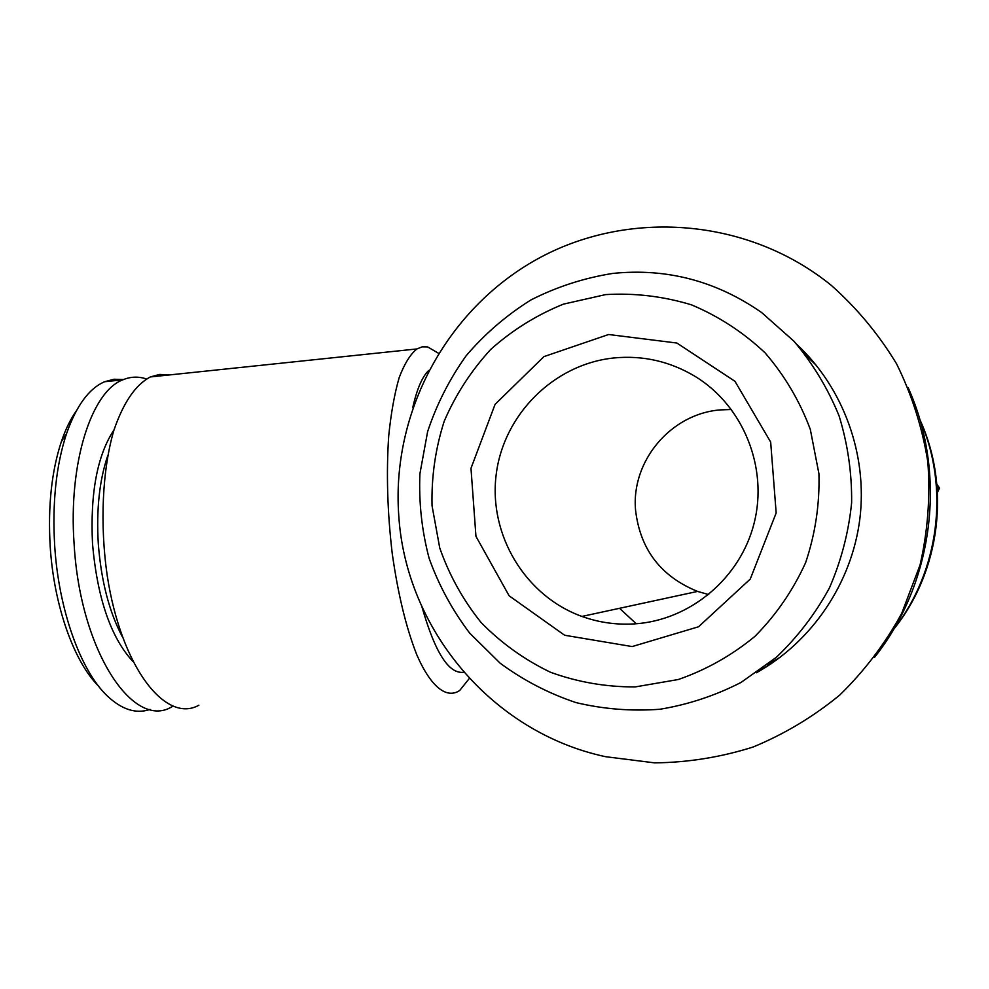 <?xml version="1.0" encoding="UTF-8"?>
<svg xmlns="http://www.w3.org/2000/svg" width="989" height="989" viewBox="0 0 989 989"><rect width="100%" height="100%" fill="white"/><g stroke="black" fill="none" stroke-linecap="round" stroke-linejoin="round"><path stroke-width="1.48" d="M76.277 410.954C70.503 419.138 65.521 429.374 61.343 441.663C51.564 471.333 47.843 506.269 50.204 546.509C53.901 605.651 73.965 661.715 98.418 685.958M123.526 379.541L114.019 379.244L104.636 381.729C89.035 388.417 76.314 405.774 66.486 433.8C56.101 465.399 52.17 502.733 54.692 545.792C58.697 610.176 80.777 670.913 107.208 695.873C121.87 709.694 136.161 714.206 150.093 709.397M146.446 378.972C138.485 376.29 130.622 376.562 122.871 379.813C91.569 391.31 68.179 462.976 74.126 544.21C80.22 651.38 133.663 730.463 171.913 706.752L172.815 706.282M893.66 629.276C939.402 571.024 949.947 487.367 919.857 419.657M893.574 629.424C940.316 571.543 950.961 487.083 919.807 419.497M797.666 345.334L799.545 346.978M759.552 670.999L757.327 672.149M463.829 672.211C449.018 674.498 435.073 652.74 421.982 606.949M412.821 407.344C416.913 389.097 422.192 376.809 428.657 370.492M469.379 678.392L459.712 690.47C446.768 699.186 431.031 687.367 416.863 654.965C406.244 628.102 398.048 594.364 392.262 553.753C387.391 512.339 386.217 473.088 388.702 436.001C391.026 413.167 394.512 393.696 399.185 377.6C404.414 363.816 410.311 354.26 416.901 348.944L422.204 346.842L427.656 346.941L438.461 353.234M198.876 705.219C165.818 723.923 121.276 667.723 107.208 575.536C99.765 523.96 102.362 469.985 113.723 430.821C123.266 402.696 135.493 384.733 150.39 376.933L159.649 374.435L169.057 374.967M635.185 686.922L678.306 679.517C706.27 669.788 731.835 655.386 754.99 636.31C776.155 614.886 793.03 590.346 805.615 562.679C815.319 533.837 819.77 504.18 818.929 473.731L810.312 429.387C799.718 401.002 784.611 375.461 765.004 352.764C743.246 332.292 718.756 316.319 691.546 304.872C663.396 296.304 634.753 292.88 605.627 294.598L563.446 304.13C536.557 315.034 512.314 330.141 490.729 349.426C471.147 370.727 455.645 394.648 444.222 421.19C435.407 448.709 431.352 476.896 432.045 505.738L439.734 547.943C449.253 575.153 463.025 600.002 481.062 622.477C501.238 643.085 524.355 659.663 550.416 672.236C577.675 682.138 605.936 687.034 635.185 686.922M632.144 646.571L564.632 635.247L509.137 595.811L475.956 536.359L470.987 468.304L495.069 404.365L543.925 356.621L608.643 334.505L676.884 343.035L734.963 381.297L770.666 442.071L776.167 512.957L750.243 579.097L698.555 626.766L632.144 646.571M805.689 355.051L816.531 365.596M780.482 657.067L767.452 664.682M612.686 273.434C666.611 267.908 716.259 280.95 761.629 312.549L794.043 341.304C812.884 363.668 827.892 388.516 839.068 415.837C847.771 444.11 851.962 473.101 851.628 502.795C848.636 532.366 841.243 560.738 829.437 587.923C815.295 613.897 797.616 637.015 776.402 657.265L741.021 682.447C715.208 695.663 688.159 704.601 659.886 709.261C631.415 711.363 603.426 709.138 575.919 702.573C548.499 693.363 523.206 680.222 500.075 663.137L469.639 633.071C452.319 610.213 438.807 585.303 429.127 558.328C421.796 530.611 418.73 502.424 419.917 473.756L427.607 431.674C436.631 404.402 449.513 379.071 466.227 355.657C484.931 333.775 506.529 315.182 531.006 299.902C556.782 286.822 584.005 277.996 612.686 273.434M636.248 623.762L619.522 608.297M937.3 489.876L938.759 486.959L939.55 488.072L936.867 484.276L938.759 486.959M937.448 492.423L939.55 488.072M634.369 623.898C689.704 620.511 740.353 578.516 754.187 522.958C768.206 467.451 743.258 405.96 695.576 376.673C670.369 361.479 643.283 355.224 614.305 357.919C553.902 363.952 503.426 414.675 496.169 474.695C488.566 534.69 525.048 595.91 581.928 616.431C598.827 622.501 616.308 624.999 634.369 623.898M708.767 594.599L697.579 591.422C660.899 576.5 640.242 549.501 635.593 510.423C630.883 461.356 670.727 413.563 720.573 409.879L731.489 409.508M799.545 347.498L809.361 357.177M771.519 663.495L759.676 670.505M756.437 672.767C811.957 641.787 851.714 583.312 859.849 518.953C867.736 454.569 843.469 388.059 796.949 344.518M908.087 387.54C947.4 474.473 933.703 582.978 874.412 657.5M398.728 515.121C405.577 628.596 491.558 732.342 605.552 756.696L654.619 762.865C687.961 762.507 720.734 757.24 752.938 747.078C784.277 734.172 813.205 716.84 839.723 695.082C864.361 671.061 885.019 643.839 901.696 613.403L920.079 564.929C927.818 530.957 930.402 496.589 927.83 461.851C922.292 427.508 911.87 394.821 896.566 363.816C878.689 334.319 857.006 308.222 831.489 285.524C747.573 217.259 627.026 208.976 536.508 259.501C445.866 310.138 391.496 413.056 398.728 515.121M107.714 455.781C99.419 480.258 96.279 509.533 98.294 543.629C101.138 580.716 109.136 611.734 122.29 636.669M114.007 429.881C97.268 455.187 90.098 493.214 92.521 543.975C97.342 598.073 110.719 637.163 132.637 661.221M61.343 441.663L66.486 433.8M122.871 379.813L104.636 381.729M416.901 348.944L150.39 376.933M697.579 591.422L581.928 616.431"/></g></svg>
